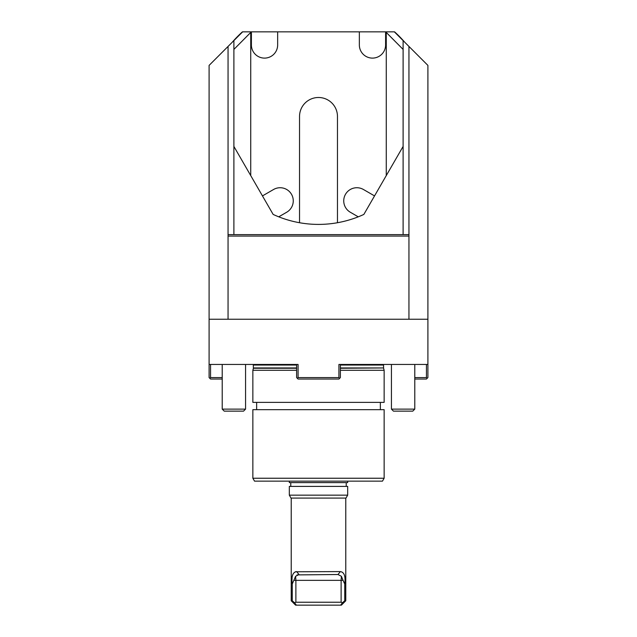 <?xml version="1.0" encoding="UTF-8"?>
<svg xmlns="http://www.w3.org/2000/svg" width="637" height="637" viewBox="0 0 637 637"><rect width="100%" height="100%" fill="white"/><g stroke="black" fill="none" stroke-linecap="round" stroke-linejoin="round"><path stroke-width="0.96" d="M340.381 370.288L384.143 370.288L384.143 402.377L252.857 402.377L252.857 370.288L296.619 370.288M384.143 478.236L382.463 481.15L254.537 481.15L252.857 478.236L384.143 478.236L384.143 409.671L252.857 409.671L252.857 478.236M296.619 368.258L253.399 368.258L253.279 364.452L296.619 364.452L296.619 377.582L298.076 379.039L338.924 379.039L340.381 377.582L340.381 364.452L383.721 364.452L383.562 365.033L340.381 365.033M295.6 576.286L292.256 584.002C291.276 576.286 292.741 572.145 296.651 571.596L298.992 574.518L295.6 576.286L295.887 580.347L293.944 580.347M297.009 574.9L338.008 574.518L341.4 576.286L341.113 580.347L295.887 580.347L295.887 602.236L341.113 602.236L342.451 602.721L340.644 605.15L295.6 605.15L291.22 600.771L292.256 600.771L294.549 602.721L295.887 602.236M345.78 498.078L345.78 600.771L341.4 605.15L340.644 605.15M296.356 605.15L294.549 602.721M341.113 602.236L341.113 580.347L343.056 580.347L341.4 576.286M292.256 584.002L292.256 600.771M342.451 602.721L344.744 600.771L344.744 584.002C345.716 576.27 344.251 572.13 340.349 571.596L295.297 571.779M292.065 578.587L292.025 579.471M345.78 600.771L344.744 600.771M344.744 584.002L343.056 580.347M340.349 571.596L338.008 574.518M291.22 498.078L291.22 600.771M345.995 498.078L291.005 498.078L289.325 495.156L347.675 495.156L345.995 498.078M347.675 495.156L347.675 486.405L289.325 486.405L289.325 495.156M290.783 482.615L290.783 486.405M347.675 481.15L347.675 482.615L289.325 482.615L289.325 481.15M273.146 214.422L262.46 195.909L273.568 189.492A13.13 13.13 0 0 1 291.507 194.301A13.13 13.13 0 0 1 286.698 212.232L278.751 216.827A107.948 107.948 0 0 1 273.146 214.422M337.467 116.46A18.967 18.967 0 0 0 318.5 97.493A18.967 18.967 0 0 0 299.533 116.46L299.533 222.727A107.948 107.948 0 0 0 337.467 222.727L337.467 116.46M374.54 195.909L363.854 214.422A107.948 107.948 0 0 1 358.249 216.827L350.302 212.232A13.13 13.13 0 0 1 345.493 194.301A13.13 13.13 0 0 1 363.432 189.492L374.54 195.909L386.261 175.597L386.261 32.431L403.11 49.415L403.11 146.422L386.261 175.597M277.652 44.98A13.13 13.13 0 0 1 264.522 58.11A13.13 13.13 0 0 1 251.4 44.98L251.4 31.898A107.948 107.948 0 0 1 251.456 31.85L277.652 31.85L277.652 44.98M385.6 44.98A13.13 13.13 0 0 1 372.478 58.11A13.13 13.13 0 0 1 359.348 44.98L359.348 31.85L385.544 31.85A107.948 107.948 0 0 1 385.6 31.898L385.6 44.98M233.89 49.415L250.739 32.431L250.739 175.597L233.89 146.422L233.89 40.601L228.054 46.437L228.054 236.08L408.946 236.08L408.946 234.623L403.11 234.623L403.11 146.422M250.739 175.597L262.46 195.909M337.467 222.727A107.948 107.948 0 0 0 358.249 216.827M278.751 216.827A107.948 107.948 0 0 0 299.533 222.727M386.261 32.431A107.948 107.948 0 0 0 385.6 31.898M359.348 31.85L277.652 31.85M251.4 31.898A107.948 107.948 0 0 0 250.739 32.431M233.89 146.422L233.89 234.623L403.11 234.623M232.25 42.241A113.784 113.784 0 0 1 242.418 31.85L251.456 31.85M385.544 31.85L394.582 31.85A113.784 113.784 0 0 1 404.75 42.241M233.89 234.623L228.054 234.623M242.641 31.85L233.89 40.601M228.054 46.437L209.095 65.404L209.095 319.233L427.905 319.233L427.905 65.404L408.946 46.437L408.946 234.623M408.946 46.437L403.11 40.601L403.11 49.415M403.11 40.601L394.359 31.85M224.232 411.136L222.217 409.121L224.232 411.136L243.549 411.136L245.563 409.121L245.563 364.452M393.451 411.136L391.437 409.121L393.451 411.136L412.768 411.136L414.783 409.121L414.783 364.452M228.054 236.08L228.054 319.233M408.946 236.08L408.946 319.233M222.217 364.452L222.217 409.121L245.563 409.121L243.549 411.136M391.437 364.452L391.437 409.121L414.783 409.121L412.768 411.136M339.648 378.306L338.924 377.582L338.924 364.452L427.905 364.452L427.905 377.582L426.448 379.039L414.783 379.039M222.217 379.039L210.552 379.039L209.82 378.306L210.552 377.582L222.217 377.582M209.82 378.306L209.095 377.582L209.095 364.452L298.076 364.452L298.076 377.582L338.924 377.582M209.095 319.233L209.095 364.452M427.905 364.452L427.905 319.233M298.076 377.582L297.352 378.306M414.783 377.582L426.448 377.582L427.18 378.306M210.552 364.452L210.552 377.582M426.448 377.582L426.448 364.452M253.438 365.033L296.619 365.033M340.381 367.955L383.562 367.955L383.562 365.033M253.438 367.955L296.619 367.955M340.381 368.258L383.562 367.955M256.647 402.377L256.647 409.671M380.353 402.377L380.353 409.671M253.399 368.258L252.857 370.288M383.601 368.258L384.143 370.288M346.217 482.615L346.217 486.405"/></g></svg>

